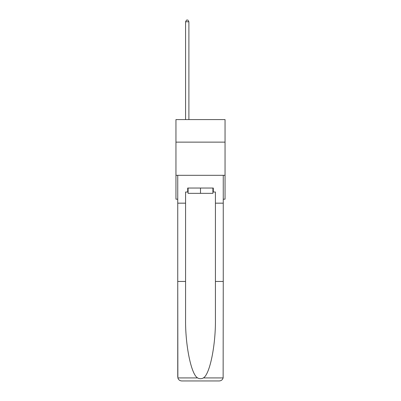 <?xml version="1.0" encoding="UTF-8"?>
<svg xmlns="http://www.w3.org/2000/svg" width="401" height="401" viewBox="0 0 401 401"><rect width="100%" height="100%" fill="white"/><g stroke="black" fill="none" stroke-linecap="round" stroke-linejoin="round"><path stroke-width="0.6" d="M225.046 142.134L225.046 119.583L175.954 119.583L175.954 142.134L225.046 142.134L225.046 199.187L223.252 199.187M225.046 175.307L175.954 175.307L175.954 142.134M175.954 175.307L175.954 199.187L177.748 199.187M212.906 188.044L212.906 193.347L188.094 193.347L188.094 188.044M200.5 188.044L200.5 193.347M187.698 192.024L185.573 192.024L185.573 281.447L177.748 281.447L177.864 377.922C178.465 379.807 179.753 380.815 181.728 380.95L219.272 380.95C221.247 380.815 222.535 379.807 223.136 377.922L223.252 281.447L215.427 281.447L215.427 192.024L213.302 192.024L213.302 188.044L187.698 188.044L187.698 192.024L188.094 192.024M209.192 380.95L219.272 380.95L209.192 380.95M185.573 281.447L185.573 318.559C185.162 344.92 191.152 374.459 197.613 377.922C199.533 378.995 201.462 378.995 203.387 377.922C209.848 374.459 215.838 344.92 215.427 318.559L215.427 281.447M177.748 376.97L177.748 175.307L223.252 175.307L223.252 203.167L215.427 203.167M185.573 203.167L177.748 203.167M223.252 281.447L223.252 203.167M212.906 192.024L213.302 192.024M188.891 119.583L188.891 21.774L185.573 21.774L185.573 119.583M185.573 21.774L186.57 20.05L187.894 20.05L188.891 21.774M177.864 377.922L197.613 377.922M203.387 377.922L223.136 377.922"/></g></svg>
